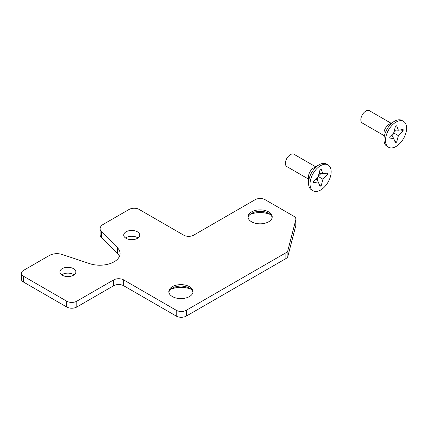 <?xml version="1.0" encoding="UTF-8"?>
<svg xmlns="http://www.w3.org/2000/svg" width="428" height="428" viewBox="0 0 428 428"><rect width="100%" height="100%" fill="white"/><g stroke="black" fill="none" stroke-linecap="round" stroke-linejoin="round"><path stroke-width="0.64" d="M313.125 190.792L311.616 189.92A14.937 8.624 -60 0 1 308.524 183.082A14.937 8.624 -60 0 1 319.085 164.785A14.937 8.624 -60 0 1 326.553 164.047L328.062 164.919A14.937 8.624 -60 0 1 331.16 171.756A14.937 8.624 -60 0 1 324.638 186.79A14.937 8.624 -60 0 1 313.125 190.792A14.937 8.624 -60 0 1 310.033 183.949A14.937 8.624 -60 0 1 316.554 168.921A14.937 8.624 -60 0 1 328.062 164.919M319.085 164.785L313.553 167.979A7.11 4.109 -60 0 0 312.681 168.573A7.11 4.109 -60 0 0 308.524 176.694L308.524 183.082M308.524 179.097L286.862 166.588A7.11 4.109 -60 0 1 285.62 161.452A7.11 4.109 -60 0 1 289.547 155.214A7.11 4.109 -60 0 1 293.977 154.273L315.639 166.776M313.521 181.21L313.521 182.665L318.245 181.921L319.967 186.389L321.225 185.661L322.942 179.209L327.671 174.496L327.671 173.04L322.942 173.784L321.225 169.322L319.967 170.044L318.245 176.496L313.521 181.21M318.245 181.921L316.067 178.669M321.225 185.661L319.144 184.249M322.942 179.209L318.245 176.496M318.02 176.727L317.095 180.199M320.872 173.645L318.33 176.186M327.671 174.496L325.408 173.399M322.942 173.784L319.042 173.527M388.57 147.232L387.062 146.36A14.937 8.624 -60 0 1 383.97 139.523A14.937 8.624 -60 0 1 394.53 121.231A14.937 8.624 -60 0 1 401.999 120.493L403.508 121.359A14.937 8.624 -60 0 1 406.6 128.197A14.937 8.624 -60 0 1 400.078 143.23A14.937 8.624 -60 0 1 388.57 147.232A14.937 8.624 -60 0 1 385.478 140.395A14.937 8.624 -60 0 1 391.995 125.361A14.937 8.624 -60 0 1 403.508 121.359M394.53 121.231L388.999 124.425A7.11 4.109 -60 0 0 388.121 125.019A7.11 4.109 -60 0 0 383.97 133.135L383.97 139.523M383.97 135.542L362.302 123.034A7.11 4.109 -60 0 1 361.066 117.898A7.11 4.109 -60 0 1 364.988 111.66A7.11 4.109 -60 0 1 369.418 110.713L391.08 123.221M388.961 137.656L388.961 139.105L393.69 138.367L395.408 142.829L396.665 142.101L398.388 135.655L403.112 130.936L403.112 129.486L398.388 130.23L396.665 125.762L395.408 126.49L393.69 132.942L388.961 137.656M393.69 138.367L391.513 135.114M396.665 142.101L394.584 140.694M398.388 135.655L393.69 132.942M393.46 133.167L392.535 136.639M396.317 130.091L393.771 132.627M403.112 130.936L400.854 129.839M398.388 130.23L394.482 129.968M248.096 217.574A12.091 6.982 180 0 1 251.573 213.363A12.091 6.982 180 0 1 268.672 213.363L268.672 213.363A12.091 6.982 180 0 1 272.149 217.574M270.212 214.449A17.425 10.063 0 0 0 250.032 214.449M168.878 292.345A12.091 6.982 180 0 1 172.356 288.135A12.091 6.982 180 0 1 189.454 288.135L189.46 288.135A12.091 6.982 180 0 1 192.932 292.345M190.995 289.221A17.425 10.063 0 0 0 170.815 289.221M61.643 274.851A8.004 4.622 180 0 1 73.525 274.487A8.004 4.622 180 0 1 74.092 274.851M73.525 268.677A8.004 4.622 0 0 0 64.805 267.677A8.004 4.622 0 0 0 59.867 271.946A8.004 4.622 0 0 0 62.21 275.209A8.004 4.622 0 0 0 70.93 276.215A8.004 4.622 0 0 0 75.868 271.946A8.004 4.622 0 0 0 73.525 268.677M172.356 296.556A12.091 6.982 180 0 1 168.814 291.618A12.091 6.982 180 0 1 176.277 285.171A12.091 6.982 180 0 1 189.454 286.68A12.091 6.982 180 0 1 192.996 291.618A12.091 6.982 180 0 1 185.533 298.07A12.091 6.982 180 0 1 172.356 296.556M268.672 211.908A12.091 6.982 0 0 0 255.495 210.394A12.091 6.982 0 0 0 248.031 216.846A12.091 6.982 0 0 0 251.573 221.784A12.091 6.982 0 0 0 264.75 223.298A12.091 6.982 0 0 0 272.213 216.846A12.091 6.982 0 0 0 268.672 211.908M125.522 237.973A8.004 4.622 180 0 1 137.404 237.61A8.004 4.622 180 0 1 137.966 237.973M137.404 231.799A8.004 4.622 0 0 0 128.684 230.799A8.004 4.622 0 0 0 123.74 235.068A8.004 4.622 0 0 0 126.083 238.332A8.004 4.622 0 0 0 134.804 239.338A8.004 4.622 0 0 0 139.747 235.068A8.004 4.622 0 0 0 137.404 231.799M295.882 219.157L295.882 224.968A7.11 4.109 180 0 1 295.807 225.572L295.807 219.762A7.11 4.109 0 0 0 295.882 219.157A7.11 4.109 0 0 0 293.801 216.252L265.151 199.716A7.11 4.109 0 0 0 255.093 199.716L193.734 235.138A7.11 4.109 180 0 1 183.671 235.138L139.164 209.442A7.11 4.109 0 0 0 129.101 209.442L103.223 224.384A10.668 6.158 180 0 0 100.099 228.739A10.668 6.158 180 0 0 101.527 231.821L101.527 237.626A10.668 6.158 180 0 1 100.099 234.549L100.099 228.739M186.314 316.083A7.11 4.109 180 0 1 176.256 316.083L176.256 310.273A7.11 4.109 0 0 0 186.314 310.273L186.314 316.083L285.872 258.603L285.872 252.793A7.11 4.109 0 0 0 287.878 250.498L287.878 256.302A7.11 4.109 180 0 1 285.872 258.603M186.314 310.273L285.872 252.793M295.807 225.572L287.878 256.302M176.256 316.083L123.697 285.738A7.11 4.109 0 0 0 113.639 285.738L76.794 307.01A7.11 4.109 180 0 1 66.736 307.01L66.736 301.2A7.11 4.109 0 0 0 76.794 301.2L76.794 307.01M101.527 231.821L117.363 247.657A20.271 11.706 0 0 1 120.075 253.504A20.271 11.706 0 0 1 89.671 263.643L62.242 254.5A10.668 6.158 180 0 0 49.364 255.479L23.481 270.421A7.11 4.109 0 0 0 21.4 273.326A7.11 4.109 0 0 0 23.481 276.226L23.481 282.036L66.736 307.01M23.481 282.036A7.11 4.109 180 0 1 21.4 279.131L21.4 273.326M119.444 256.409A20.271 11.706 0 0 0 117.363 253.462L101.527 237.626M295.807 219.762L287.878 250.498M23.481 276.226L66.736 301.2M113.639 285.738L113.639 279.928L76.794 301.2M113.639 279.928A7.11 4.109 180 0 1 123.697 279.928L123.697 285.738M176.256 310.273L123.697 279.928M117.363 247.657L117.363 253.462"/></g></svg>
